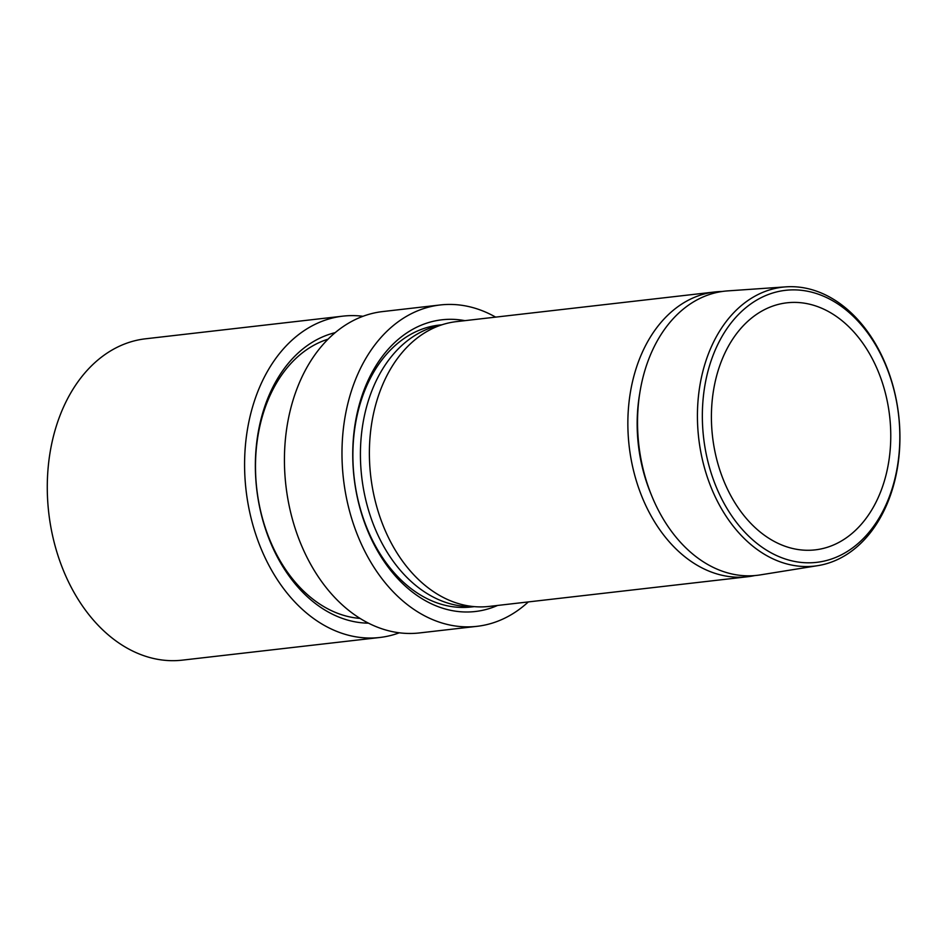 <?xml version="1.0" encoding="UTF-8"?>
<svg xmlns="http://www.w3.org/2000/svg" width="947" height="947" viewBox="0 0 947 947"><rect width="100%" height="100%" fill="white"/><g stroke="black" fill="none" stroke-linecap="round" stroke-linejoin="round"><path stroke-width="1.42" d="M743.454 530.734A136.901 98.145 83.5 0 0 881.278 514.233A136.901 98.145 83.5 0 0 858.716 321.944A136.901 98.145 83.5 0 0 720.904 338.446A136.901 98.145 83.5 0 0 743.454 530.734M857.769 319.565A140.381 100.642 -96.5 0 1 897.578 466.989A140.381 100.642 -96.5 0 1 817.912 565.631A140.381 100.642 -96.5 0 1 739.583 533.658A140.381 100.642 -96.5 0 1 700.531 381.937A140.381 100.642 -96.5 0 1 785.903 286.858A140.381 100.642 -96.5 0 1 857.769 319.565M440.959 325.105A141.861 101.696 83.5 0 0 362.547 425.961A141.861 101.696 83.5 0 0 403.031 573.349A141.861 101.696 83.5 0 0 473.263 606.53M747.585 576.747L489.114 606.423A143.328 102.749 -96.5 0 1 412.43 573.326A143.328 102.749 -96.5 0 1 372.159 420.598A143.328 102.749 -96.5 0 1 456.418 321.625L714.902 291.96A143.328 102.749 83.5 0 0 630.631 390.922A143.328 102.749 83.5 0 0 670.902 543.649A143.328 102.749 83.5 0 0 747.585 576.747A143.328 102.749 83.5 0 0 754.735 575.575M785.903 286.858L727.687 290.895A143.009 102.525 83.5 0 0 640.705 387.749A143.009 102.525 83.5 0 0 680.491 542.323A143.009 102.525 83.5 0 0 760.287 574.9L817.912 565.631M728.255 346.507A124.341 89.136 -96.5 0 1 786.91 302.815A124.341 89.136 -96.5 0 1 877.396 369.484A124.341 89.136 -96.5 0 1 873.915 506.172A124.341 89.136 -96.5 0 1 815.26 549.864A124.341 89.136 -96.5 0 1 724.775 483.195A124.341 89.136 -96.5 0 1 728.255 346.507M722.123 291.487A143.328 102.749 83.5 0 0 714.902 291.96M360.109 618.415A141.861 101.696 -96.5 0 1 334.48 612.022A141.861 101.696 -96.5 0 1 258.188 434.531A141.861 101.696 -96.5 0 1 328.053 339.168M368.525 623.162A146.809 105.247 -96.5 0 1 337.096 616.343A146.809 105.247 -96.5 0 1 255.359 466.978A146.809 105.247 -96.5 0 1 335.179 332.646M399.326 632.797A161.724 115.948 -96.5 0 1 379.688 637.497A161.724 115.948 -96.5 0 1 334.646 630.513A161.724 115.948 -96.5 0 1 244.657 458.762A161.724 115.948 -96.5 0 1 342.802 316.156A161.724 115.948 -96.5 0 1 362.997 316.286M379.688 637.497L182.369 660.142A161.724 115.948 -96.5 0 1 137.327 653.17A161.724 115.948 -96.5 0 1 47.35 481.407A161.724 115.948 -96.5 0 1 145.495 338.801L342.802 316.156M464.918 320.654A146.809 105.247 83.5 0 0 372.645 371.39A146.809 105.247 83.5 0 0 375.119 546.537A146.809 105.247 83.5 0 0 497.601 605.441M441.977 324.774L439.017 325.105A141.861 101.696 83.5 0 0 372.112 374.965A141.861 101.696 83.5 0 0 368.134 530.9A141.861 101.696 83.5 0 0 471.381 606.968L474.329 606.636M495.648 317.127A161.724 115.948 83.5 0 0 440.189 304.97L382.635 311.575A161.724 115.948 83.5 0 0 306.355 368.419A161.724 115.948 83.5 0 0 301.821 546.206A161.724 115.948 83.5 0 0 419.521 632.927L477.075 626.322A161.724 115.948 83.5 0 0 528.331 601.913M440.189 304.97A161.724 115.948 83.5 0 0 363.897 361.813A161.724 115.948 83.5 0 0 359.375 539.601A161.724 115.948 83.5 0 0 477.075 626.322M639.687 393.692A134.51 96.428 83.5 0 0 651.287 494.713"/></g></svg>
